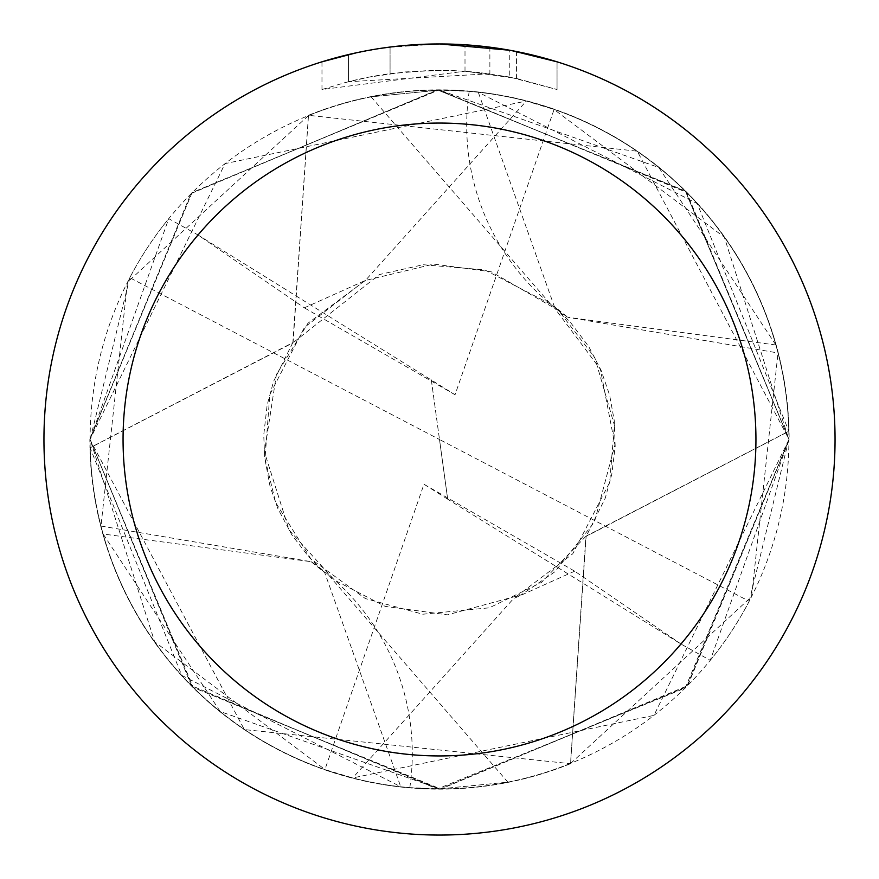 <?xml version="1.0" encoding="UTF-8"?>
<svg xmlns="http://www.w3.org/2000/svg" width="879" height="879" viewBox="0 0 879 879"><rect width="100%" height="100%" fill="white"/><g stroke="black" fill="none" stroke-linecap="round" stroke-linejoin="round"><path stroke-width="0.66" stroke-dasharray="4.39 3.3" d="M416.8 44.609L439.5 43.961L464.991 44.796L516.281 51.476L516.281 78.396L465.002 71.199L322 89.526L345.249 82.549L368.938 77.121L405.01 71.935L441.423 70.32L465.705 71.254L489.878 73.77L489.878 47.169L439.5 43.95A395.55 395.55 0 0 1 835.05 439.5A395.55 395.55 0 0 1 439.5 835.05A395.55 395.55 0 0 1 43.95 439.5A395.55 395.55 0 0 1 439.5 43.95L447.389 44.027M570.548 763.532L751.534 596.709L778.014 352.962A349.402 349.402 0 0 0 775.871 344.986L658.81 167.493L439.5 90.097A349.402 349.402 0 0 1 788.902 439.5A349.402 349.402 0 0 1 439.5 788.902L409.812 787.639A349.402 349.402 0 0 1 400.714 786.738L181.722 675.369L90.065 447.763L292.872 342.601L308.452 115.468A349.534 349.534 0 0 1 788.935 431.237L586.128 536.399L570.548 763.532A349.534 349.534 0 0 1 90.065 447.763M452.883 44.181L488.208 46.961M516.27 51.476L511.633 50.586M557.011 61.816L509.754 50.246L509.765 77.066L557.011 89.526L516.27 78.396M570.603 763.379A349.402 349.402 0 0 1 90.196 447.883M308.452 115.468L308.397 115.621A349.402 349.402 0 0 1 439.5 90.097L371.125 96.844L439.511 90.076A349.402 349.402 0 0 1 788.804 431.117L788.935 431.237M308.397 115.621L127.466 282.291L100.986 526.038A349.402 349.402 0 0 0 103.129 534.014L220.189 711.507L439.5 788.902L507.875 782.156L439.489 788.924A349.402 349.402 0 0 1 90.097 439.5A349.402 349.402 0 0 1 439.5 90.097L469.188 91.361A349.402 349.402 0 0 1 478.286 92.262L697.278 203.631L788.804 431.117M489.878 73.77L348.513 81.703A369.18 369.18 0 0 1 390.067 73.649L429.084 70.463L453.256 70.573L477.495 72.276L509.765 77.066M390.067 47.048L390.067 73.649L390.067 47.048A395.55 395.55 0 0 0 348.513 54.553L380.365 48.4M408.592 45.159L394.891 46.477M557.044 89.526L557.044 61.816L557.044 89.526M348.513 81.703L348.513 54.553L348.513 81.703M356.467 52.762L379.025 48.598M390.067 47.059L410.504 45.016M516.281 78.396L516.281 51.476M465.002 71.199L465.002 44.774M321.978 89.526L321.978 61.816L354.918 53.103L380.058 48.444L413.943 44.774L439.5 43.95L387.639 47.367M469.188 91.361A232.935 232.935 0 0 0 568.043 317.517L554.264 306.332L478.286 92.262M775.871 344.986L567.801 317.297L778.014 352.962M100.986 526.038L311.199 561.703L103.129 534.014M311.276 561.769L324.736 572.668L400.714 786.738M409.812 787.639A232.935 232.935 0 0 0 310.957 561.483M197.72 234.803L455.036 394.748L554.089 109.425L526.312 101.052L225.035 163.615L90.021 439.5L193.248 687.51L440.786 789.034L687.719 685.631L789.089 439.5L637.297 151.199L308.496 115.303L293.081 342.755L89.933 447.916L89.834 439.5L190.963 193.589L437.456 89.9L685.279 190.908L789.045 439.5L685.257 688.026L437.313 788.979L191.435 685.642L90.076 439.5L168.735 218.662L197.72 234.792L304.332 307.826M447.675 499.162L423.964 484.252L324.911 769.575L352.688 777.948L653.965 715.385L788.979 439.5L686.708 192.435L439.05 89.966L192.094 192.545L89.911 439.5L191.93 192.776L437.863 90.021L685.499 191.292L788.924 439.5L710.265 660.338L681.28 644.208L447.675 499.162L439.5 439.5L129.806 277.731A349.402 349.402 0 0 1 168.735 218.662M129.806 277.731L90.141 439.5L154.671 641.802L324.933 769.499M431.325 379.838L439.5 439.5L749.194 601.269A349.402 349.402 0 0 1 710.265 660.338M749.194 601.269L788.859 439.5L724.329 237.198L554.067 109.501M308.496 115.303A349.666 349.666 0 0 1 789.067 431.084L789.166 439.5L686.664 686.796L439.61 789.111L192.721 687.103L89.955 439.5L244.329 729.581L570.504 763.697L585.919 536.245L789.067 431.084M681.28 644.197L574.668 571.174M574.734 571.152L513.567 598.577L352.688 777.948M570.504 763.697A349.666 349.666 0 0 1 89.933 447.916M304.266 307.848L365.433 280.423L526.312 101.052M455.036 394.748L304.277 307.793M423.964 484.252L574.723 571.207M447.686 499.129L431.314 379.871M516.445 51.509L516.445 78.429M371.125 96.844L551.078 304.727M554.297 306.299L570.306 322.208L588.688 346.48L601.082 370.301L609.63 395.132L614.256 420.689L615.179 446.422L611.784 474.286L605.246 498.151L586.161 536.421M292.839 342.579L273.545 381.453L267.117 405.197L263.744 434.973L264.667 457.541L270.095 486.548L277.863 508.556L291.993 535.135L309.045 557.198L324.703 572.701M507.875 782.156L327.922 574.273M585.941 536.267L541.42 582.436L489.372 607.807L422.788 614.212L365.312 598.544L310.847 558.901L275.654 502.524L265.008 458.728L269.798 394.594L304.475 327.384L364.939 280.566L433.743 264.085L491.339 271.831L558.583 310.518L594.786 357.621L614.421 425.271L609.663 482.45L572.745 553.803L513.578 598.599M365.422 280.401L307.98 323.23L276.424 374.498L264.458 452.169L289.169 530.136L334.47 580.107L385.167 606.378L447.477 614.828L521.258 594.841L554.913 571.768L594.402 522.104L614.926 444.928L600.379 369.246L552.276 305.024L484.714 269.875L423.228 264.733L379.464 274.534L293.059 342.733"/><path stroke-width="1.32" d="M447.389 44.027L452.883 44.181M488.208 46.961L489.878 47.169M509.765 50.246L439.5 43.95A395.55 395.55 0 0 1 835.05 439.5A395.55 395.55 0 0 1 439.5 835.05A395.55 395.55 0 0 1 43.95 439.5A395.55 395.55 0 0 1 439.5 43.95L408.592 45.159M511.633 50.586L557.011 61.816M439.5 123.06A316.44 316.44 0 0 1 755.94 439.5A316.44 316.44 0 0 1 439.5 755.94A316.44 316.44 0 0 1 123.06 439.5A316.44 316.44 0 0 1 439.5 123.06M394.891 46.477L390.067 47.048M322 61.816L356.467 52.762M379.025 48.598L390.067 47.059M410.504 45.016L416.8 44.609M380.365 48.4L387.639 47.367"/></g></svg>
